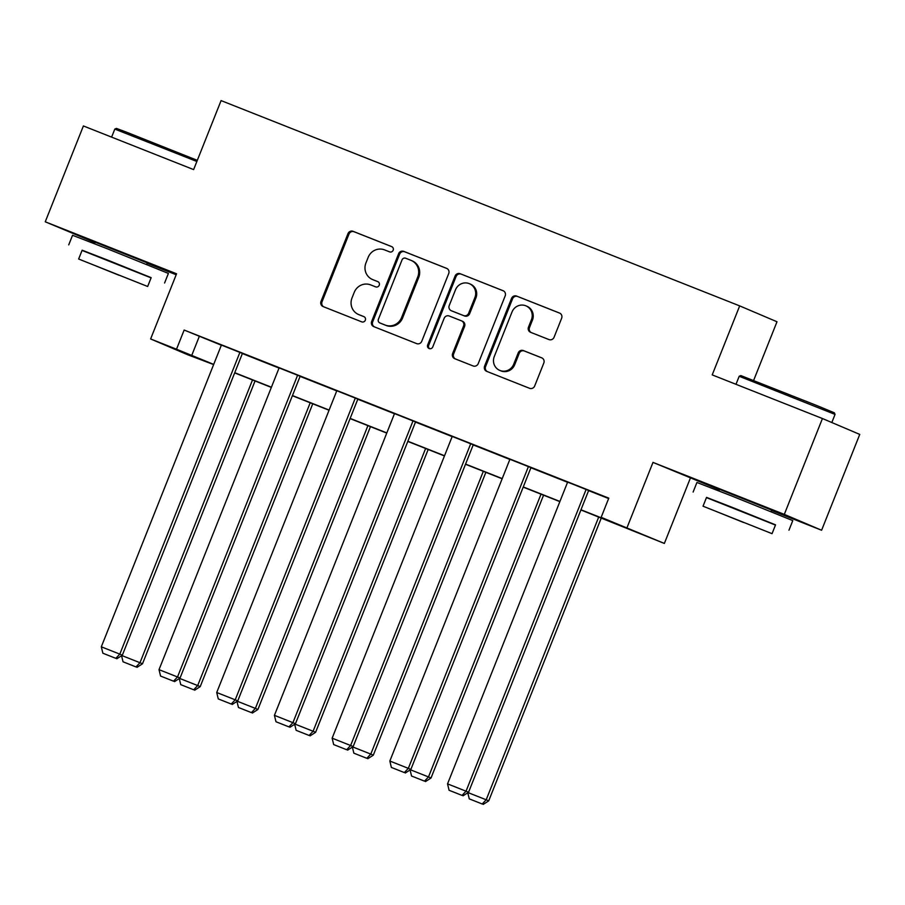 <?xml version="1.0" encoding="UTF-8"?>
<svg xmlns="http://www.w3.org/2000/svg" width="905" height="905" viewBox="0 0 905 905"><rect width="100%" height="100%" fill="white"/><g stroke="black" fill="none" stroke-linecap="round" stroke-linejoin="round"><path stroke-width="1.36" d="M393.166 250.244A2.839 2.738 -67 0 0 391.673 246.601L353.097 231.329A4.05 3.903 -67 0 0 347.973 233.648L321.015 301.388A4.05 3.903 -67 0 0 323.153 306.591L361.728 321.863A2.839 2.738 -67 0 0 365.315 320.234A2.839 2.738 -67 0 0 363.821 316.592L358.833 314.623A12.964 12.5 -67 0 1 352 297.971L354.251 292.326A12.964 12.5 -67 0 1 370.665 284.894L375.654 286.862A2.839 2.738 -67 0 0 379.24 285.233A2.839 2.738 -67 0 0 377.747 281.602L372.758 279.622A12.964 12.5 -67 0 1 365.925 262.982L368.177 257.337A12.964 12.5 -67 0 1 384.591 249.893L389.58 251.873A2.839 2.738 -67 0 0 393.166 250.244M771.66 510.092L719.509 489.334M147.266 262.903L95.127 242.155M548.95 339.567A4.05 3.903 -67 0 0 554.075 337.248L561.643 318.243A4.05 3.903 -67 0 0 559.505 313.04L516.665 296.082A4.05 3.903 -67 0 0 511.54 298.401L484.582 366.14A4.05 3.903 -67 0 0 486.709 371.344L529.561 388.302A4.05 3.903 -67 0 0 534.685 385.983L543.826 363.018A4.05 3.903 -67 0 0 541.688 357.826L523.35 350.563A4.05 3.903 -67 0 0 518.226 352.893L513.689 364.274A10.837 10.441 -67 0 1 499.741 370.394A10.837 10.441 -67 0 1 494.266 356.581L512.015 311.987A10.837 10.441 -67 0 1 525.975 305.867A10.837 10.441 -67 0 1 531.439 319.68L528.486 327.112A4.05 3.903 -67 0 0 530.613 332.316L548.95 339.567M822.441 418.529L859.75 434.411L821.604 530.251L784.307 514.379L822.441 418.529L712.212 374.896L739.679 305.89L221.08 100.591L193.625 169.597L83.396 125.953L45.25 221.804L176.566 273.785L150.626 338.956L176.52 349.217L184.145 330.042L608.793 498.146L601.158 517.321L664.361 543.441L580.908 509.956M784.307 514.379L652.991 462.398L627.052 527.57M448.722 273.536A4.05 3.903 -67 0 0 446.595 268.344L403.743 251.375A4.05 3.903 -67 0 0 398.619 253.705L371.661 321.445A4.05 3.903 -67 0 0 373.799 326.637L416.639 343.606A4.05 3.903 -67 0 0 421.764 341.276L448.722 273.536M460.204 273.729L503.044 290.686A4.05 3.903 -67 0 1 505.182 295.89L478.225 363.629A4.05 3.903 -67 0 1 473.1 365.948L454.763 358.697A4.05 3.903 -67 0 1 452.636 353.493L463.564 326.026A4.05 3.903 -67 0 0 461.426 320.823L449.265 316.003A4.05 3.903 -67 0 0 444.14 318.334L432.76 346.932A2.839 2.738 -67 0 1 429.106 348.538A2.839 2.738 -67 0 1 427.669 344.918L455.079 276.059A4.05 3.903 -67 0 1 460.204 273.729L503.463 290.89M45.25 221.804L94.957 242.585M753.627 380.439L776.988 321.761L739.679 305.89M184.145 330.042L221.34 345.212M242.382 353.55L279.045 368.064M300.087 376.39L336.751 390.903M357.792 399.229L394.456 413.743M415.497 422.081L452.149 436.595M473.191 444.921L509.854 459.435M530.896 467.761L567.559 482.275M588.601 490.612L608.635 498.542M242.438 353.414L221.397 345.065M300.143 376.254L279.102 367.905M357.837 399.094L336.807 390.745M415.542 421.945L394.512 413.596M473.247 444.785L452.217 436.436M528.43 466.55L408.336 768.356L410.859 769.431L530.975 467.58L532.807 468.36L509.922 459.276M588.657 490.476L567.627 482.127M652.991 462.398L719.339 489.763M771.524 510.42L821.604 530.251M690.3 478.27L664.361 543.441M213.637 364.568L187.935 354.839L150.626 338.956M147.142 263.242L176.181 274.747M580.976 509.775L616.282 523.757L601.158 517.321M176.52 349.217L213.716 364.387M234.757 372.713L271.421 387.227M292.451 395.553L329.115 410.067M350.156 418.404L386.82 432.918M407.861 441.244L444.525 455.758M465.566 464.084L502.23 478.598M523.271 486.935L559.935 501.449M559.867 501.63L523.203 487.116M502.162 478.779L465.498 464.265M444.457 455.939L407.793 441.425M386.752 433.099L350.088 418.585M329.047 410.248L292.383 395.734M271.342 387.408L234.678 372.894M199.27 336.479L191.645 355.642M372.475 279.509L373.482 279.939A12.964 12.5 -67 0 0 373.765 280.052L372.758 279.622M378.098 281.76L373.765 280.052M358.55 314.499L359.557 314.929A12.964 12.5 -67 0 0 359.839 315.042L358.833 314.623M364.161 316.761L359.839 315.042M392.023 246.771L354.104 231.759A4.05 3.903 -67 0 0 348.979 234.078L322.022 301.818A4.05 3.903 -67 0 0 323.741 306.829M447.002 268.536L404.761 251.805A4.05 3.903 -67 0 0 399.625 254.135L372.668 321.875A4.05 3.903 -67 0 0 374.387 326.875M405.644 258.23A2.839 2.738 -67 0 0 402.058 259.859L378.392 319.318A2.839 2.738 -67 0 0 379.885 322.949L385.157 325.042A12.964 12.5 -67 0 0 401.56 317.598L417.737 276.953A12.964 12.5 -67 0 0 410.915 260.312L405.644 258.23M380.779 323.334A2.839 2.738 -67 0 0 380.892 323.379L379.885 322.949M411.198 260.425L412.205 260.855A12.964 12.5 -67 0 1 418.744 277.382L402.567 318.028A12.964 12.5 -67 0 1 386.164 325.472L380.892 323.379M461.607 320.902L462.432 321.252A4.05 3.903 -67 0 1 464.57 326.456L453.643 353.923A4.05 3.903 -67 0 0 455.362 358.934M461.211 274.158A4.05 3.903 -67 0 0 456.086 276.489L428.687 345.348A2.839 2.738 -67 0 0 429.626 348.697M474.91 297.519A10.837 10.441 -67 0 0 469.435 283.706A10.837 10.441 -67 0 0 455.487 289.826L449.231 305.539A4.05 3.903 -67 0 0 451.357 310.743L463.53 315.551A4.05 3.903 -67 0 0 468.654 313.232L474.91 297.519L475.917 297.949A10.837 10.441 -67 0 0 470.442 284.136L469.435 283.706M452.195 311.094A4.05 3.903 -67 0 0 452.376 311.173L451.357 310.743M475.917 297.949L469.661 313.662A4.05 3.903 -67 0 1 464.537 315.981L452.376 311.173M525.975 305.867L526.981 306.297A10.837 10.441 -67 0 1 532.445 320.11L529.493 327.542A4.05 3.903 -67 0 0 531.212 332.554M499.741 370.394L500.748 370.824A10.837 10.441 -67 0 0 514.707 364.704L513.689 364.274M542.106 358.018L524.357 350.993A4.05 3.903 -67 0 0 519.232 353.323L514.707 364.704M559.923 313.232L517.671 296.512A4.05 3.903 -67 0 0 512.547 298.831L485.589 366.57A4.05 3.903 -67 0 0 487.309 371.582M252.506 379.953L139.981 662.72L142.504 663.784L255.052 380.96M121.836 655.537L139.981 662.72L135.976 666.928L123.035 661.793L135.976 666.928M121.564 655.706L123.035 661.793M136.983 667.347L142.504 663.784M239.916 352.339L119.811 654.134L122.333 655.209L242.45 353.357M221.42 345.02L101.315 646.815L119.811 654.134L115.817 658.342L102.865 653.218L115.817 658.342M122.333 655.209L116.824 658.772M102.865 653.218L101.315 646.815M196.849 161.475L114.811 129.087L116.417 128.397L126.157 132.051L197.301 160.343M114.811 129.087L111.609 137.13M151.078 277.88L82.072 250.425M164.586 283.005L168.398 273.423L107.876 248.988L72.547 235.277L68.735 244.87M78.645 259.022L82.151 250.21L107.582 260.074L151.169 277.665L147.651 286.489L78.645 259.022L147.651 286.489M118.996 275.244L90.919 263.909L118.996 275.244M740.81 375.575L815.903 405.18L834.353 412.804L835.043 414.411L739.193 376.265L740.81 375.575M775.461 525.07L706.454 497.603M788.968 530.194L792.78 520.601L732.258 496.178L696.929 482.467L693.117 492.048M703.027 506.2L706.534 497.388L731.964 507.264L775.551 524.855L772.044 533.667L703.027 506.2L772.044 533.667M743.378 522.423L715.301 511.087L743.378 522.423M310.211 402.793L197.686 685.56L200.209 686.635L312.757 403.8M179.541 678.377L197.686 685.56L193.681 689.768L180.74 684.644L193.681 689.768M179.269 678.546L180.74 684.644M194.688 690.198L200.209 686.635M367.916 425.633L255.391 708.4L257.902 709.475L370.462 426.651M237.246 701.217L255.391 708.4L251.386 712.608L238.445 707.484L251.386 712.608M236.963 701.398L238.445 707.484M252.393 713.038L257.902 709.475M297.621 375.179L177.516 676.974L180.038 678.049L300.155 376.209M279.125 367.86L159.02 669.655L177.516 676.974L173.511 681.182L160.57 676.058L173.511 681.182M180.038 678.049L174.529 681.612M160.57 676.058L159.02 669.655M355.326 398.019L235.221 699.825L237.744 700.9L357.86 399.048M336.83 390.7L216.725 692.506L235.221 699.825L231.216 704.033L218.275 698.909L231.216 704.033M237.744 700.9L232.223 704.463M218.275 698.909L216.725 692.506M425.622 448.484L313.096 731.251L315.607 732.315L428.167 449.491M294.94 724.068L313.096 731.251L309.091 735.46L296.139 730.324L309.091 735.46M294.668 724.238L296.139 730.324M310.098 735.878L315.607 732.315M483.315 471.324L370.79 754.091L373.313 755.166L485.872 472.331M352.645 746.908L370.79 754.091L366.797 758.3L353.844 753.175L366.797 758.3M352.373 747.077L353.844 753.175M367.803 758.729L373.313 755.166M541.02 494.164L428.495 776.931L431.018 778.006L543.566 495.182M410.35 769.748L428.495 776.931L424.502 781.139L411.549 776.015L424.502 781.139M410.078 769.929L411.549 776.015M425.508 781.569L431.018 778.006M413.031 420.87L292.926 722.665L295.449 723.74L415.565 421.888M394.535 413.551L274.43 715.346L292.926 722.665L288.921 726.873L275.98 721.749L288.921 726.873M295.449 723.74L289.928 727.303M275.98 721.749L274.43 715.346M470.724 443.71L350.631 745.505L353.154 746.58L473.27 444.74M452.24 436.391L332.135 738.186L350.631 745.505L346.626 749.713L333.685 744.589L346.626 749.713M353.154 746.58L347.633 750.143M333.685 744.589L332.135 738.186M509.934 459.231L389.84 761.037L408.336 768.356L404.331 772.565L391.39 767.44L404.331 772.565M410.859 769.431L405.338 772.994M391.39 767.44L389.84 761.037M598.725 517.015L486.2 799.782L488.723 800.846L601.271 518.022M468.055 792.599L486.2 799.782L482.195 803.991L469.254 798.855L482.195 803.991M467.783 792.769L469.254 798.855M483.213 804.409L488.723 800.846M586.135 489.401L466.041 791.196L468.552 792.271L588.68 490.42M567.639 482.082L447.545 783.877L466.041 791.196L462.036 795.405L449.084 790.28L462.036 795.405M468.552 792.271L463.043 795.834M449.084 790.28L447.545 783.877M322.022 301.818L321.015 301.388M348.979 234.078L347.973 233.648M354.104 231.759L353.097 231.329M372.668 321.875L371.661 321.445M399.625 254.135L398.619 253.705M404.761 251.805L403.743 251.375M386.164 325.472L385.157 325.042M402.567 318.028L401.56 317.598M418.744 277.382L417.737 276.953M453.643 353.923L452.636 353.493M464.57 326.456L463.564 326.026M428.687 345.348L427.669 344.918M456.086 276.489L455.079 276.059M464.537 315.981L463.53 315.551M469.661 313.662L468.654 313.232M529.493 327.542L528.486 327.112M532.445 320.11L531.439 319.68M519.232 353.323L518.226 352.893M524.357 350.993L523.35 350.563M485.589 366.57L484.582 366.14M512.547 298.831L511.54 298.401M517.671 296.512L516.665 296.082M380.835 323.356L379.829 322.927M462.523 321.286L461.516 320.856M452.285 311.128L451.278 310.698M94.505 243.717L95.206 241.963M146.644 264.464L147.345 262.722M735.991 384.308L739.193 376.265M718.887 490.895L719.588 489.153M771.037 511.653L771.727 509.9M831.819 422.522L835.043 414.411"/></g></svg>
